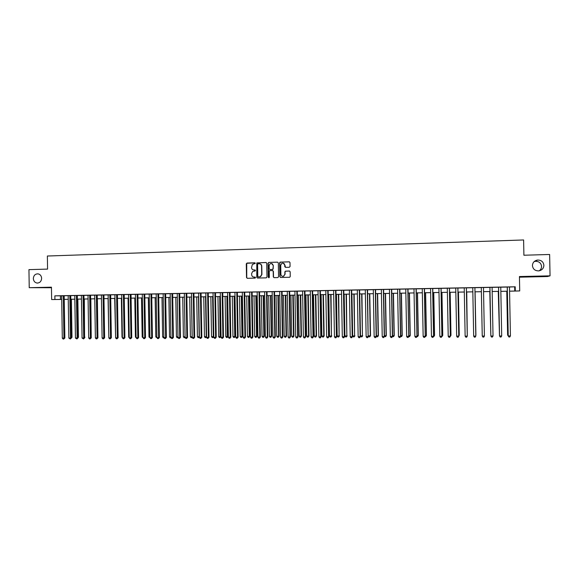 <?xml version="1.0" encoding="UTF-8"?>
<svg xmlns="http://www.w3.org/2000/svg" width="579" height="579" viewBox="0 0 579 579"><rect width="100%" height="100%" fill="white"/><g stroke="black" fill="none" stroke-linecap="round" stroke-linejoin="round"><path stroke-width="0.87" d="M255.332 263.336L254.811 262.815L247.001 263.047L246.285 263.829L246.524 277.565L247.269 278.311L255.071 278.115L255.578 277.573L254.043 277.073C252.61 276.957 251.814 276.161 251.648 274.685L251.626 273.541L252.69 271.442L255.216 270.921L255.455 270.451L253.92 269.959C252.487 269.85 251.691 269.054 251.525 267.578L252.372 264.48L255.332 263.336M532.434 265.609C532.904 269.083 534.989 270.842 538.673 270.885C541.922 270.306 543.667 268.446 543.898 265.312C543.384 261.751 541.242 260 537.457 260.058C534.316 260.716 532.644 262.562 532.434 265.609M539.208 270.813C540.757 269.705 541.539 268.236 541.56 266.398C541.068 262.967 538.998 261.281 535.365 261.332L534.128 261.628M33.343 278.557C33.568 281.104 34.812 282.61 37.07 283.059C39.828 282.986 41.348 281.416 41.63 278.34C41.427 275.886 40.255 274.395 38.105 273.86C35.247 273.809 33.654 275.372 33.343 278.557M289.326 267.266L290.065 266.47L289.999 262.562L289.232 261.809L280.033 262.164L279.635 262.866L279.881 276.748L280.641 277.5L289.695 277.254L290.245 276.494L290.159 271.775L289.391 271.015L285.338 271.167L284.854 271.913L284.897 274.251L283.507 276.255C282.016 276.523 281.141 275.886 280.887 274.352L280.728 265.204L281.828 263.315C283.435 262.815 284.405 263.409 284.738 265.095L284.767 266.622L285.527 267.368L289.326 267.266M509.484 287.01L515.209 286.786L515.296 291.02L519.718 290.933L509.563 291.194M61.7 299.444L51.647 299.553L51.451 287.184L29.232 287.691L28.95 269.64L47.572 269.097L47.369 256.019L523.611 239.967L523.901 255.23L549.63 254.478L550.05 275.843L519.435 276.538L519.718 290.933M51.647 299.553L61.7 299.408M515.209 286.786L54.86 295.855L54.918 299.495M266.745 263.235L265.985 262.49L256.823 262.909L256.772 277.312L257.525 278.058L266.253 277.848L266.984 277.059L266.745 263.235M268.772 262.41L277.565 262.157L278.325 262.902L278.571 276.776L277.833 277.565L274.062 277.659L273.302 276.907L273.208 271.29L272.448 270.538L269.648 270.683L269.228 271.392L269.329 277.232L268.989 277.754L268.287 277.261L268.041 263.199L268.772 262.41L277.565 262.157M519.45 277.175L547.481 276.538L550.05 275.843M29.232 287.691L51.459 287.727M61.642 295.768L62.308 338.122L64.855 338.013L64.182 295.717L65.326 295.71L60.404 295.84L60.462 299.43M70.732 295.601L67.041 295.659L68.192 295.652L68.865 338.085L70.508 338.078L71.405 337.984L70.732 295.587M77.579 295.449L73.62 295.529L74.771 295.522L75.451 338.056L77.991 337.948L77.311 295.456L78.462 295.449L77.579 295.449M81.386 295.377L82.066 338.02L83.723 338.013L84.599 337.919L83.919 295.326L85.077 295.319L81.386 295.391M90.556 295.21L86.864 295.268L88.03 295.261L88.71 337.991L90.382 337.984L91.243 337.883L90.556 295.196M94.703 295.116L95.39 337.955L97.062 337.948L97.909 337.854L97.221 295.066L98.394 295.058L94.703 295.131M108.143 294.899L101.405 295.001M110.654 294.82L106.963 294.87L108.143 294.863L108.838 337.89L110.531 337.883L111.349 337.789L110.654 294.798M114.91 294.718L115.612 337.861L117.305 337.846L118.116 337.752L117.414 294.668L118.601 294.66L114.91 294.733M128.538 294.501L121.706 294.602M131.028 294.414L127.337 294.472L128.538 294.465L129.247 337.789L130.955 337.781L131.737 337.687L131.028 294.4M138.323 294.255L134.198 294.335L135.399 294.327L136.108 337.76L138.598 337.651L137.889 294.262L139.09 294.255L138.323 294.255M142.289 294.175L143.006 337.723L144.736 337.716L145.495 337.622L144.772 294.132L145.988 294.125L142.289 294.197M151.698 294.009L149.216 294.06M158.646 293.871L154.955 293.929L156.178 293.922L156.902 337.658L158.646 337.644L159.377 337.55L158.646 293.857M166.151 293.705L161.946 293.792L163.169 293.785L163.9 337.622L166.361 337.514L165.637 293.719L166.861 293.712L166.151 293.705M170.197 293.625L170.928 337.586L172.687 337.579L173.389 337.485L172.658 293.582L173.888 293.575L165.637 293.77M177.254 293.488L177.992 337.55L179.758 337.543L180.445 337.448L179.707 293.444L180.945 293.437L177.254 293.51M191.468 293.264L184.346 293.365M193.914 293.177L190.223 293.235L191.468 293.227L192.214 337.485L194.001 337.477L194.66 337.376L193.914 293.162M201.065 293.039L197.374 293.097L198.633 293.083L199.379 337.448L201.174 337.441L201.818 337.34L201.065 293.025M208.252 292.894L204.561 292.952L205.827 292.945L206.58 337.412L208.382 337.405L209.005 337.304L208.252 292.88M215.475 292.757L211.784 292.808L213.05 292.8L213.81 337.376L215.627 337.369L216.235 337.267L215.475 292.735M223.414 292.583L219.043 292.67L220.317 292.663L221.077 337.34L223.494 337.231L222.734 292.598L223.414 292.583M230.724 292.438L226.338 292.525L227.612 292.518L228.379 337.304L230.789 337.195L230.022 292.453L230.724 292.438M238.078 292.294L233.663 292.381L234.951 292.373L235.718 337.267L238.121 337.159L237.354 292.308L238.078 292.294M245.46 292.149L241.023 292.236L242.319 292.229L243.093 337.231L245.489 337.123L244.714 292.163L245.46 292.149M252.878 292.004L248.427 292.091L249.723 292.084L250.504 337.195L252.893 337.087L252.111 292.019L252.878 292.004M260.34 291.852L255.86 291.946L257.163 291.932L257.952 337.159L260.333 337.05L259.544 291.874L260.34 291.852M267.02 291.744L263.329 291.794L264.639 291.787L265.428 337.123L267.31 337.116L267.809 337.014L267.02 291.722M274.526 291.592L270.842 291.65L272.159 291.642L272.948 337.087L274.837 337.079L275.315 336.978L274.526 291.577M282.067 291.447L278.383 291.498L279.708 291.49L280.504 337.05L282.4 337.043L282.863 336.942L282.067 291.425M289.652 291.295L287.293 291.346M294.921 291.172L295.731 336.978L297.642 336.964L298.076 336.869L297.266 291.128L298.605 291.121L294.921 291.194M302.585 291.027L303.396 336.942L305.321 336.927L305.734 336.826L304.923 290.976L306.269 290.969L302.585 291.042M313.572 290.81L308.933 290.897L310.286 290.89L311.104 336.898L313.434 336.79L312.617 290.824L313.572 290.81M320.346 290.694L316.67 290.745L318.023 290.738L318.848 336.862L320.788 336.855L321.171 336.754L320.346 290.672M328.119 290.542L324.443 290.593L325.803 290.586L326.628 336.826L328.582 336.819L328.944 336.717L328.119 290.52M333.62 290.412L334.452 336.79L336.413 336.775L335.929 290.368L337.296 290.361L333.62 290.434M344.831 290.195L340.097 290.289L341.48 290.274L342.312 336.746L344.614 336.638L343.774 290.217L344.831 290.195M351.663 290.079L347.986 290.13L349.376 290.122L350.215 336.71L352.198 336.703L351.663 290.057M359.588 289.92L357.308 289.963M365.284 289.789L366.138 336.631L368.135 336.623L367.556 289.746L368.953 289.739L365.284 289.811M375.568 289.609L371.892 289.659L373.303 289.652L374.157 336.594L376.422 336.479L375.561 289.587M383.609 289.449L381.358 289.493M392.909 289.247L388.031 289.341L389.457 289.334L390.318 336.515L392.569 336.399L391.701 289.268L392.909 289.247M399.828 289.131L397.592 289.174M405.77 288.993L406.653 336.435L408.702 336.421L408 288.95L409.433 288.943L405.77 289.015M416.214 288.805L412.552 288.863L413.992 288.849L414.875 336.392L416.938 336.385L416.214 288.791M422.257 288.668L423.148 336.356L425.218 336.341L424.472 288.624L425.92 288.617L422.257 288.689M432.766 288.48L429.111 288.537L430.566 288.523L431.456 336.312L433.541 336.305L432.766 288.465M441.111 288.32L438.918 288.364M449.492 288.154L447.306 288.197M459.342 287.944L454.269 288.038L455.745 288.031L456.657 336.189L458.829 336.073L457.917 287.966L459.342 287.944M466.385 287.821L464.228 287.864M474.903 287.654L471.255 287.705L472.754 287.698L473.673 336.102L475.808 336.095L474.903 287.633L475.808 336.095L475.193 337.144L474.339 337.152L473.673 336.102M484.978 287.437L479.817 287.539L481.315 287.524L482.249 336.066L484.399 336.052L483.472 287.466L484.978 287.437M492.092 287.314L489.914 287.358M500.77 287.141L497.035 287.22L498.548 287.191L499.532 335.979L498.591 287.17M54.86 295.855L60.404 295.84M64.189 295.76L68.192 295.688M70.732 295.637L74.771 295.558M77.311 295.507L81.386 295.428M83.919 295.377L88.03 295.297M90.556 295.247L94.703 295.167M97.221 295.116L101.405 295.029M110.654 294.849L114.91 294.769M117.414 294.718L121.706 294.631M131.035 294.45L135.399 294.364M137.889 294.313L142.289 294.226M144.779 294.183L149.216 294.089M151.698 294.045L156.178 293.958M158.653 293.908L163.169 293.821M172.658 293.633L177.254 293.539M179.707 293.495L184.346 293.401M193.914 293.213L198.633 293.119M201.065 293.075L205.827 292.981M208.252 292.931L213.05 292.836M215.475 292.793L220.317 292.692M222.734 292.648L227.612 292.554M230.022 292.504L234.951 292.409M237.354 292.359L242.319 292.265M244.714 292.214L249.723 292.12M252.111 292.069L257.163 291.968M259.544 291.925L264.646 291.823M267.02 291.78L272.159 291.678M274.526 291.628L279.708 291.526M282.067 291.483L287.3 291.375M289.652 291.331L294.921 291.23M297.266 291.179L302.585 291.078M304.923 291.034L310.286 290.926M312.617 290.882L318.03 290.774M320.346 290.73L325.803 290.622M328.119 290.578L333.62 290.47M335.929 290.419L341.48 290.311M343.774 290.267L349.376 290.159M351.663 290.115L357.308 289.999M359.588 289.956L365.284 289.847M367.556 289.804L373.303 289.688M375.568 289.645L381.358 289.529M383.616 289.486L389.457 289.37M391.701 289.326L397.592 289.211M399.828 289.167L405.77 289.051M408 289.008L413.999 288.885M416.214 288.841L422.257 288.726M424.472 288.682L430.566 288.559M432.766 288.516L438.918 288.4M441.111 288.356L447.314 288.233M449.492 288.19L455.745 288.067M457.917 288.024L464.228 287.901M466.392 287.857L472.754 287.734M474.903 287.691L481.315 287.568M483.472 287.524L489.914 287.394M492.099 287.35L498.548 287.227M500.77 287.184L507.233 287.054M510.425 335.929L509.773 336.985L508.898 336.992L508.239 335.936L510.425 335.929L509.484 286.952L511.011 286.923L505.706 287.046L507.233 287.018L508.239 335.936L507.298 286.996M64.24 299.365L68.25 299.292L64.247 299.415M509.563 291.172L515.296 291.02M70.79 299.242L74.829 299.169M77.369 299.119L81.444 299.046L77.369 299.14M88.088 298.945L83.977 299.017L88.088 298.923M90.614 298.88L94.761 298.8M97.279 298.757L101.463 298.677L97.279 298.771M103.981 298.634L108.201 298.554M110.712 298.511L114.968 298.431L110.712 298.525M121.764 298.323L117.472 298.402L121.764 298.308M124.268 298.257L128.596 298.178L124.268 298.279M135.457 298.069L131.093 298.156L135.457 298.055M137.947 298.004L142.354 297.924L137.947 298.026M149.281 297.816L144.837 297.903L149.281 297.801M151.756 297.751L156.236 297.671L151.756 297.772M163.235 297.563L158.711 297.642L163.235 297.541M165.695 297.497L170.255 297.411L165.695 297.519M172.716 297.367L177.319 297.28M184.412 297.172L179.772 297.259L184.412 297.15M186.858 297.107L191.533 297.02L186.858 297.128M198.691 296.911L193.979 296.998L198.691 296.889M201.13 296.846L205.885 296.759M208.317 296.716L213.115 296.622L208.317 296.73M220.382 296.513L215.54 296.6L220.382 296.491M227.677 296.376L222.799 296.462L227.677 296.354M230.087 296.31L235.016 296.224L230.087 296.332M242.384 296.108L237.419 296.195L242.384 296.086M249.788 295.97L244.779 296.064L249.788 295.949M252.176 295.905L257.235 295.811M259.616 295.768L264.712 295.674L259.616 295.789M267.085 295.63L272.224 295.536L267.085 295.652M279.78 295.42L274.591 295.514L279.773 295.399M287.365 295.276L282.139 295.377L287.365 295.261M294.993 295.138L289.717 295.232L294.993 295.116M297.338 295.073L302.658 294.979M304.995 294.935L310.358 294.834M312.689 294.791L318.095 294.689M320.419 294.653L325.876 294.552L320.419 294.668M328.192 294.508L333.692 294.407L328.192 294.53M336.001 294.364L341.552 294.262L336.001 294.385M343.846 294.219L349.448 294.118L343.846 294.241M351.735 294.074L357.381 293.973L351.735 294.096M359.66 293.929L365.356 293.821M367.629 293.785L373.375 293.676M375.641 293.633L381.431 293.524M383.689 293.488L389.529 293.379M391.773 293.336L397.664 293.227M399.908 293.191L405.85 293.075L399.908 293.206M408.079 293.039L414.072 292.923L408.079 293.061M422.337 292.793L416.294 292.909L422.337 292.771M424.545 292.735L430.646 292.619M432.846 292.583L438.991 292.467M441.184 292.431L447.386 292.315L441.184 292.446M455.825 292.178L449.572 292.294L455.825 292.156M457.996 292.12L464.307 292.004M466.464 291.961L472.833 291.845L466.464 291.982M481.395 291.707L474.983 291.83L481.395 291.686M483.552 291.65L489.993 291.526M492.179 291.49L498.628 291.375L492.179 291.512M507.313 291.23L500.849 291.353L507.313 291.208M489.993 291.548L483.552 291.671M464.307 292.026L457.996 292.142M438.991 292.489L432.846 292.605M430.646 292.641L424.545 292.757M397.672 293.249L391.773 293.358M389.529 293.401L383.689 293.51M381.431 293.546L375.641 293.654M373.375 293.698L367.629 293.799M365.356 293.843L359.66 293.951M318.095 294.711L312.689 294.812M310.358 294.856L304.995 294.957M302.658 295.001L297.338 295.095M257.235 295.833L252.183 295.927M205.892 296.774L201.13 296.868M177.319 297.302L172.716 297.389M108.201 298.576L103.981 298.648M94.761 298.822L90.614 298.894M74.829 299.191L70.79 299.263M514.68 286.909L514.767 291.078M255.1 269.959L254.13 269.98M255.201 277.066L254.253 277.088M254.999 262.852L246.726 263.3L246.741 277.58L247.32 278.304M266.217 262.519L257.033 262.938L256.982 277.327L257.561 278.058M258.089 263.792L257.583 264.342L257.793 276.444L258.321 276.965L260.34 276.711L261.708 274.432L261.57 266.152C261.397 264.668 260.593 263.872 259.16 263.763L258.089 263.792M259.645 263.8C260.934 264.031 261.643 264.827 261.773 266.174L261.918 274.446L260.543 276.726L258.531 276.986M272.651 270.559L273.404 271.312L273.505 276.921L274.084 277.659M268.974 262.439L268.243 263.228L268.866 277.782M273.107 265.457C272.738 263.713 271.732 263.148 270.103 263.756L269.126 265.573L269.177 268.779L269.937 269.532L272.434 269.459L273.165 268.67L273.302 265.486L271.515 263.496M273.302 265.486L272.933 269.409L270.132 269.553M283.153 263.127L284.926 265.124L285.498 267.368M282.791 276.364L283.696 276.277L284.897 274.251M289.594 271.044L285.527 271.196L285.042 271.935L285.085 274.265M289.464 261.846L280.562 262.106L279.823 262.895L280.07 276.762L280.656 277.5M71.398 337.333L71.999 337.275L71.391 299.249M71.999 337.275L71.217 338.237M63.27 295.731L63.943 338.107L63.741 339.026L63.089 339.033L62.308 338.122M64.855 338.013L63.741 339.026M77.977 337.289L78.455 337.239L77.847 299.133M78.455 337.239L77.984 337.854M84.585 337.246L84.324 299.01M84.932 337.21L84.592 337.658M91.229 337.195L90.831 298.894M97.902 337.152L97.373 298.771M69.835 295.601L70.508 338.078L70.298 338.997L68.865 338.085M71.405 337.984L70.298 338.997M76.421 295.471L77.101 338.049L76.891 338.968L75.451 338.056M77.991 337.948L76.891 338.968M83.043 295.341L83.723 338.013L83.506 338.939L82.066 338.02M84.599 337.919L83.506 338.939M89.694 295.21L90.382 337.984L90.15 338.903L89.484 338.91L88.71 337.991M91.243 337.883L90.15 338.903M96.375 295.08L97.062 337.948L96.831 338.874L96.165 338.881L95.39 337.955M97.909 337.854L96.831 338.874M108.078 298.576L108.823 337.173M103.084 294.95L103.779 337.919L102.099 337.926L101.405 294.979M103.923 294.935L104.618 337.818L103.779 337.919L103.54 338.845L102.867 338.845L102.099 337.926M104.618 337.818L103.54 338.845M114.707 298.453L115.597 337.137M109.829 294.82L110.531 337.883L110.285 338.816L109.605 338.816L108.838 337.89M111.349 337.789L110.285 338.816M121.373 298.33L122.003 337.101L122.401 337.101M122.408 337.593L122.003 337.101M116.603 294.682L117.305 337.846L117.052 338.78L116.379 338.787L115.612 337.861M118.116 337.752L117.052 338.78M128.068 298.207L128.697 337.065L129.233 337.065M129.24 337.731L128.697 337.065M123.407 294.552L124.116 337.818L122.408 337.825L121.706 294.581M124.203 294.53L124.912 337.723L124.116 337.818L123.863 338.751L123.175 338.758L122.408 337.825M124.912 337.723L123.863 338.751M134.791 298.084L135.428 337.036L136.101 337.029M136.268 337.948L135.428 337.036M130.246 294.414L130.955 337.781L130.695 338.722L130.007 338.722L129.247 337.789M131.737 337.687L130.695 338.722M141.544 297.961L142.188 337L142.999 336.992M143.165 337.919L142.188 337M137.114 294.277L137.831 337.752L137.563 338.693L136.876 338.693L136.108 337.76M138.598 337.651L137.563 338.693M148.333 297.838L148.977 336.964L149.925 336.956M150.099 337.883L148.977 336.964M144.019 294.146L144.736 337.716L144.46 338.657L143.773 338.664L143.006 337.723M145.495 337.622L144.46 338.657M155.15 297.707L155.794 336.927L156.887 336.92M157.061 337.854L155.794 336.927M150.953 294.009L151.676 337.68L149.939 337.687L149.216 294.038M151.698 293.994L152.415 337.586L151.676 337.68L151.394 338.628L150.699 338.628L149.939 337.687M152.415 337.586L151.394 338.628M161.997 297.584L162.648 336.891L163.886 336.884M164.052 337.818L163.394 337.818L162.648 336.891M157.922 293.871L158.646 337.644L158.357 338.592L157.662 338.599L156.902 337.658M159.377 337.55L158.357 338.592M168.88 297.461L169.538 336.855L170.914 336.855M171.073 337.767L170.277 337.789L169.538 336.855M164.921 293.734L165.652 337.615L165.355 338.563L164.653 338.563L163.9 337.622M166.361 337.514L165.355 338.563M175.792 297.331L176.45 336.826L177.977 336.812M178.122 337.716L177.188 337.752L176.45 336.826M171.956 293.596L172.687 337.579L172.39 338.527L171.681 338.534L170.928 337.586M173.389 337.485L172.39 338.527M182.74 297.201L183.398 336.79L185.07 336.775M185.15 337.6L184.136 337.716L183.398 336.79M185.077 336.978L184.839 337.716M179.02 293.452L179.758 337.543L179.454 338.498L178.745 338.498L177.992 337.55M180.445 337.448L179.454 338.498M189.717 297.078L190.382 336.754L192.134 336.739L191.461 297.041M192.214 337.448L191.121 337.687L190.382 336.754M191.815 337.68L192.206 336.732M186.12 293.314L186.865 337.506L185.085 337.521L184.346 293.35M186.793 293.3L187.531 337.412L186.865 337.506L186.547 338.469L185.837 338.469L185.085 337.521M187.531 337.412L186.547 338.469M196.722 296.947L197.396 336.717L199.154 336.703L198.481 296.911M199.379 337.195L198.134 337.651L197.396 336.717M198.836 337.651L199.364 336.674M193.256 293.177L194.001 337.477L193.683 338.433L192.966 338.433L192.214 337.485M194.66 337.376L193.683 338.433M203.772 296.817L204.445 336.681L206.211 336.667L205.538 296.781M206.573 336.942L206.131 337.579L205.176 337.615L204.445 336.681M205.885 337.615L206.565 336.616M200.428 293.032L201.174 337.441L200.848 338.404L200.131 338.404L199.379 337.448M201.818 337.34L200.848 338.404M210.843 296.687L211.523 336.645L213.296 336.631L212.616 296.651M213.796 336.688L213.202 337.543L212.254 337.586L211.523 336.645M212.963 337.579L213.796 336.558M207.629 292.894L208.382 337.405L208.049 338.368L207.325 338.368L206.58 337.412M209.005 337.304L208.049 338.368M217.957 296.557L218.638 336.609L220.418 336.594L221.012 336.5L220.324 296.513M221.012 336.5L220.078 337.543L219.738 296.52M220.078 337.543L219.369 337.55L218.638 336.609M214.867 292.75L215.627 337.369L215.279 338.331L214.556 338.339L213.81 337.376M216.235 337.267L215.279 338.331M225.101 296.426L225.781 336.573L227.576 336.558L228.148 336.464L227.46 296.383M228.148 336.464L227.229 337.514L226.888 296.39M227.229 337.514L226.512 337.514L225.781 336.573M222.141 292.605L222.901 337.333L222.553 338.302L221.822 338.302L221.077 337.34M223.494 337.231L222.553 338.302M232.273 296.289L232.968 336.529L234.763 336.522L235.327 336.428L234.633 296.245M235.327 336.428L234.408 337.477L234.763 336.522L234.075 296.26M234.408 337.477L233.692 337.477L232.968 336.529M229.443 292.46L230.21 337.296L229.856 338.266L229.125 338.274L228.379 337.304M230.789 337.195L229.856 338.266M239.489 296.159L240.184 336.493L241.993 336.486L242.536 336.392L241.841 296.115M242.536 336.392L241.624 337.441L241.993 336.486L241.298 296.122M241.624 337.441L240.907 337.448L240.184 336.493M236.789 292.315L237.556 337.26L237.195 338.237L236.456 338.237L235.718 337.267M238.121 337.159L237.195 338.237M246.734 296.028L247.428 336.457L249.245 336.45L249.773 336.356L249.079 295.985M249.773 336.356L248.876 337.405L249.245 336.45L248.55 295.992M248.876 337.405L248.152 337.412L247.428 336.457M244.164 292.171L244.946 337.224L244.57 338.201L243.831 338.201L243.093 337.231M245.489 337.123L244.57 338.201M254.015 295.891L254.717 336.421L256.54 336.413L257.054 336.319L256.352 295.847M257.054 336.319L256.164 337.369L256.54 336.413L255.838 295.862M256.164 337.369L255.433 337.376L254.717 336.421M251.583 292.026L252.364 337.188L251.981 338.165L251.235 338.172L250.504 337.195M252.893 337.087L251.981 338.165M261.324 295.76L262.034 336.385L263.872 336.37L264.364 336.276L263.662 295.717M264.364 336.276L263.488 337.34L263.872 336.37L263.163 295.724M263.488 337.34L262.75 337.34L262.034 336.385M259.03 291.881L259.819 337.152L259.428 338.129L258.683 338.136L257.952 337.159M260.333 337.05L259.428 338.129M268.678 295.623L269.387 336.348L271.233 336.334L271.71 336.24L271.001 295.579M271.71 336.24L270.842 337.304L271.233 336.334L270.523 295.587M270.842 337.304L270.103 337.304L269.387 336.348M266.514 291.736L267.31 337.116L266.912 338.1L266.159 338.1L265.428 337.123M267.809 337.014L266.912 338.1M276.067 295.485L276.776 336.305L278.629 336.298L279.092 336.204L278.383 295.442M279.092 336.204L278.231 337.267L278.629 336.298L277.913 295.449M278.231 337.267L277.493 337.267L276.776 336.305M274.041 291.584L274.837 337.079L274.432 338.064L273.679 338.064L272.948 337.087M275.315 336.978L274.432 338.064M283.486 295.348L284.202 336.269L286.062 336.261L286.511 336.16L285.794 295.304M286.511 336.16L285.657 337.231L286.062 336.261L285.346 295.319M285.657 337.231L284.911 337.231L284.202 336.269M281.604 291.44L282.4 337.043L281.987 338.027L281.235 338.035L280.504 337.05M282.863 336.942L281.987 338.027M290.94 295.21L291.664 336.233L293.531 336.218L293.966 336.124L293.242 295.167M293.966 336.124L293.119 337.195L293.531 336.218L292.815 295.181M293.119 337.195L292.373 337.195L291.664 336.233M289.196 291.288L289.999 337.007L288.096 337.014L287.293 291.324M289.652 291.28L290.448 336.906L289.587 337.991L288.827 337.998L288.096 337.014M290.448 336.906L289.587 337.991M298.431 295.073L299.162 336.189L301.044 336.182L301.456 336.088L300.733 295.029M301.456 336.088L300.617 337.159L301.044 336.182L300.313 295.037M300.617 337.159L299.871 337.159L299.162 336.189M296.832 291.136L297.642 336.964L297.215 337.962L296.448 337.962L295.731 336.978M298.076 336.869L297.215 337.962M305.965 294.935L306.696 336.153L308.585 336.146L308.983 336.044L308.252 294.892M308.983 336.044L308.151 337.123L308.585 336.146L307.854 294.899M308.151 337.123L307.398 337.123L306.696 336.153M304.503 290.984L305.321 336.927L304.887 337.926L304.12 337.926L303.396 336.942M305.734 336.826L304.887 337.926M313.529 294.798L314.267 336.117L316.163 336.102L316.547 336.008L315.808 294.754M316.547 336.008L315.729 337.087L316.163 336.102L315.425 294.762M315.729 337.087L314.969 337.087L314.267 336.117M312.219 290.832L313.036 336.891L312.595 337.89L311.82 337.89L311.104 336.898M313.434 336.79L312.595 337.89M321.135 294.66L321.873 336.073L323.777 336.066L324.146 335.972L323.408 294.617M324.146 335.972L323.335 337.05L323.777 336.066L323.039 294.624M323.335 337.05L322.575 337.05L321.873 336.073M319.97 290.68L320.788 336.855L320.339 337.854L319.565 337.854L318.848 336.862M321.171 336.754L320.339 337.854M328.771 294.516L329.516 336.037L331.434 336.023L331.036 294.472M331.781 335.929L330.978 337.014L331.434 336.023L330.689 294.479M330.978 337.014L330.218 337.014L329.516 336.037M327.757 290.528L328.582 336.819L328.127 337.818L327.345 337.825L326.628 336.826M328.944 336.717L328.127 337.818M336.45 294.378L337.195 335.994L339.128 335.986L338.708 294.335M339.453 335.892L338.664 336.971L339.128 335.986L338.375 294.342M338.664 336.971L337.897 336.978L337.195 335.994M335.581 290.376L336.413 336.775L335.95 337.781L335.161 337.789L334.452 336.79M336.761 336.674L335.95 337.781M344.165 294.233L344.918 335.958L346.85 335.95L346.416 294.19M347.168 335.849L346.387 336.935L346.85 335.95L346.097 294.197M346.387 336.935L345.612 336.942L344.918 335.958M343.448 290.224L344.288 336.739L343.81 337.745L343.021 337.752L342.312 336.746M344.614 336.638L343.81 337.745M351.916 294.089L352.676 335.914L354.623 335.907L354.16 294.052M354.92 335.813L354.145 336.898L354.623 335.907L353.863 294.052M354.145 336.898L353.364 336.906L352.676 335.914M351.352 290.065L352.198 336.703L351.714 337.709L350.925 337.716L350.215 336.71M352.502 336.602L351.714 337.709M359.711 293.951L360.471 335.878L362.425 335.863L361.947 293.908M362.707 335.769L361.94 336.862L362.425 335.863L361.665 293.915M361.94 336.862L361.158 336.862L360.471 335.878M359.298 289.905L360.145 336.66L358.155 336.674L357.308 289.949M359.588 289.905L360.435 336.558L359.653 337.673L358.857 337.68L358.155 336.674M360.435 336.558L359.653 337.673M368.396 335.834L370.531 335.726L369.764 293.763M370.531 335.726L369.778 336.826L370.271 335.827L369.503 293.77M369.778 336.826L368.989 336.826L368.396 335.972M367.281 289.753L368.135 336.623L367.636 337.637L366.84 337.644L366.138 336.631M368.41 336.522L367.636 337.637M376.408 335.798L378.398 335.69L377.624 293.618M378.398 335.69L377.653 336.783L378.152 335.784L377.385 293.625M377.653 336.783L376.864 336.79L376.415 336.138M375.308 289.594L376.169 336.58L375.662 337.6L374.859 337.608L374.157 336.594M376.422 336.479L375.662 337.6M384.463 335.755L386.302 335.646L385.527 293.473M386.302 335.646L385.563 336.746L386.077 335.748L385.303 293.481M385.563 336.746L384.47 336.312M383.378 289.435L384.239 336.544L382.22 336.551L381.358 289.478M383.609 289.428L384.47 336.442L383.725 337.564L382.914 337.564L382.22 336.551M384.47 336.442L383.725 337.564M392.555 335.711L394.241 335.61L393.467 293.329M394.241 335.61L393.517 336.71L394.038 335.704L393.257 293.329M393.517 336.71L392.54 336.442M391.484 289.276L392.352 336.5L391.824 337.528L391.013 337.528L390.318 336.515M392.569 336.399L391.824 337.528M400.69 335.668L402.224 335.567L401.442 293.177M402.224 335.567L401.515 336.667L402.036 335.661L401.254 293.184M401.515 336.667L400.61 336.522M399.633 289.116L400.509 336.464L398.468 336.471L397.592 289.153M399.828 289.109L400.704 336.363L399.973 337.492L399.155 337.492L398.468 336.471M400.704 336.363L399.973 337.492M408.868 335.625L410.25 335.523L409.462 293.032M410.25 335.523L409.548 336.631L410.084 335.625L409.295 293.039M409.548 336.631L408.716 336.594M407.826 288.957L408.702 336.421L408.159 337.448L407.341 337.456L406.653 336.435M408.875 336.319L408.159 337.448M417.083 335.588L418.313 335.48L417.524 292.887M418.313 335.48L417.618 336.594L418.161 335.581L417.372 292.887M417.618 336.594L416.909 336.594M416.055 288.791L416.938 336.385L416.388 337.412L415.563 337.419L414.875 336.392M417.097 336.283L416.388 337.412M425.341 335.545L426.419 335.444L425.623 292.735M426.419 335.444L425.731 336.551L426.289 335.538L425.485 292.735M425.731 336.551L425.174 336.558M424.335 288.632L425.218 336.341L424.66 337.376L423.828 337.383L423.148 336.356M425.355 336.24L424.66 337.376M433.649 335.502L434.561 335.4L433.758 292.583M434.561 335.4L433.888 336.515L434.453 335.494L433.649 292.59M433.888 336.515L433.476 336.515M432.651 288.465L433.541 336.305L432.976 337.34L432.137 337.34L431.456 336.312M433.657 336.196L432.976 337.34M441.994 335.458L442.747 335.357L441.943 292.438M442.747 335.357L442.088 336.471L442.653 335.451L441.849 292.438M441.01 288.299L441.907 336.261L439.816 336.269L438.918 288.342M441.104 288.299L442.009 336.16L441.328 337.304L440.496 337.304L439.816 336.269M442.009 336.16L441.328 337.304M450.382 335.415L450.976 335.313L450.165 292.286M450.976 335.313L450.324 336.435L450.903 335.415L450.093 292.286M449.413 288.139L450.317 336.218L448.211 336.233L447.306 288.176M449.492 288.132L450.397 336.117L449.731 337.26L448.891 337.267L448.211 336.233M450.397 336.117L449.731 337.26M458.814 335.371L459.241 335.27L458.43 292.134M458.821 336.008L459.19 335.371L458.373 292.134M457.859 287.973L458.771 336.182L458.177 337.224L457.33 337.224L456.657 336.189M467.289 335.328L466.732 291.982M467.296 335.719L466.703 291.982M466.356 287.799L467.267 336.138L465.14 336.146L464.228 287.843M466.385 287.799L467.304 336.037L466.66 337.188L465.813 337.188L465.14 336.146M475.909 335.183L475.084 291.823L475.909 335.183M482.227 335.284L481.373 291.707L482.227 335.248M484.399 336.052L483.769 337.108L482.908 337.108L482.242 335.958L481.315 287.51M489.798 291.555L490.826 335.205M489.82 291.555L490.833 335.487M489.906 287.336L490.869 336.023L489.935 287.336M493.026 336.008L492.389 337.065L491.528 337.072L490.869 336.023L493.026 336.008L492.092 287.3M498.266 291.396L499.467 335.161M498.309 291.396L499.482 335.69M501.704 335.965L501.059 337.029L500.191 337.029L499.532 335.979L501.704 335.965L500.763 287.126M506.777 291.244L507.617 335.024L508.159 335.118M506.842 291.244L507.689 335.118L508.326 336.153L507.617 335.024M508.898 336.992L508.174 335.834M37.664 283.073L37.07 283.059M535.365 261.332L537.457 260.058"/></g></svg>
